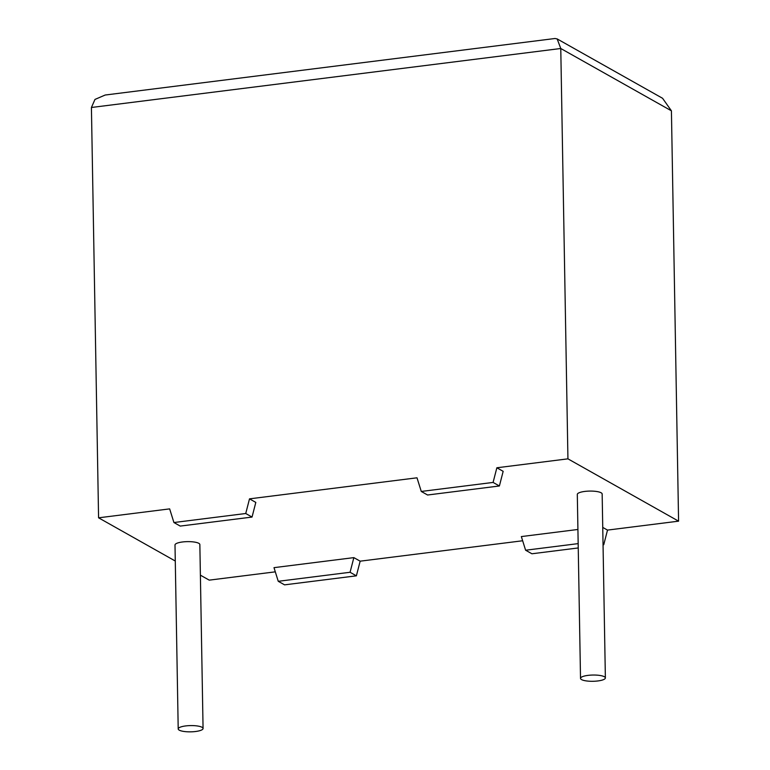<?xml version="1.0" encoding="UTF-8"?>
<svg xmlns="http://www.w3.org/2000/svg" width="770" height="770" viewBox="0 0 770 770"><rect width="100%" height="100%" fill="white"/><g stroke="black" fill="none" stroke-linecap="round" stroke-linejoin="round"><path stroke-width="1.16" d="M195.59 731.5A12.426 3.128 -1 0 1 178.207 728.93A12.426 3.128 -1 0 1 185.685 725.927A12.426 3.128 -1 0 1 203.068 728.497A12.426 3.128 -1 0 1 195.59 731.5M178.207 728.93L175.002 544.987A12.426 3.128 -1 0 1 182.48 541.974A12.426 3.128 -1 0 1 199.853 544.554L203.068 728.497M588.001 675.377A12.426 3.128 179 0 0 580.522 678.38A12.426 3.128 179 0 0 597.895 680.95A12.426 3.128 179 0 0 605.374 677.947A12.426 3.128 179 0 0 588.001 675.377M605.374 677.947L602.159 494.003A12.426 3.128 179 0 0 584.786 491.424A12.426 3.128 179 0 0 577.308 494.436L580.522 678.38M493.089 482.424L499.393 485.976L503.166 471.327L496.862 467.775L493.089 482.424L421.277 491.453L417.003 477.804L249.509 498.854L255.813 502.406L252.04 517.065L245.736 513.503L249.509 498.854M252.04 517.065L180.228 526.083L173.924 522.532L169.65 508.883L98.579 517.815L91.418 107.482L94.98 99.426L105.172 95.028L555.016 38.5L557.162 38.923L560.772 48.5L567.933 458.843L496.862 467.775M275.304 571.841L209.228 580.137L200.392 575.161M175.281 561.022L98.579 517.815M353.853 557.624L273.995 567.654L278.259 581.302L284.573 584.854L356.385 575.825L360.158 561.176L353.853 557.624L350.071 572.274L356.385 575.825M522.657 540.761L360.158 561.176M578.164 543.62L525.612 550.223L521.348 536.575L577.924 529.471M602.746 527.412L607.511 530.097L603.738 544.746L603.054 544.833M557.162 38.923L662.575 98.291L671.421 110.822L678.582 521.165L607.511 530.097M678.582 521.165L567.933 458.843M578.241 547.951L531.926 553.774L525.612 550.223M173.924 522.532L245.736 513.503M603.045 544.361L603.738 544.746M278.259 581.302L350.071 572.274M499.393 485.976L427.581 495.004L421.277 491.453M671.421 110.822L560.772 48.5L91.418 107.482"/></g></svg>
